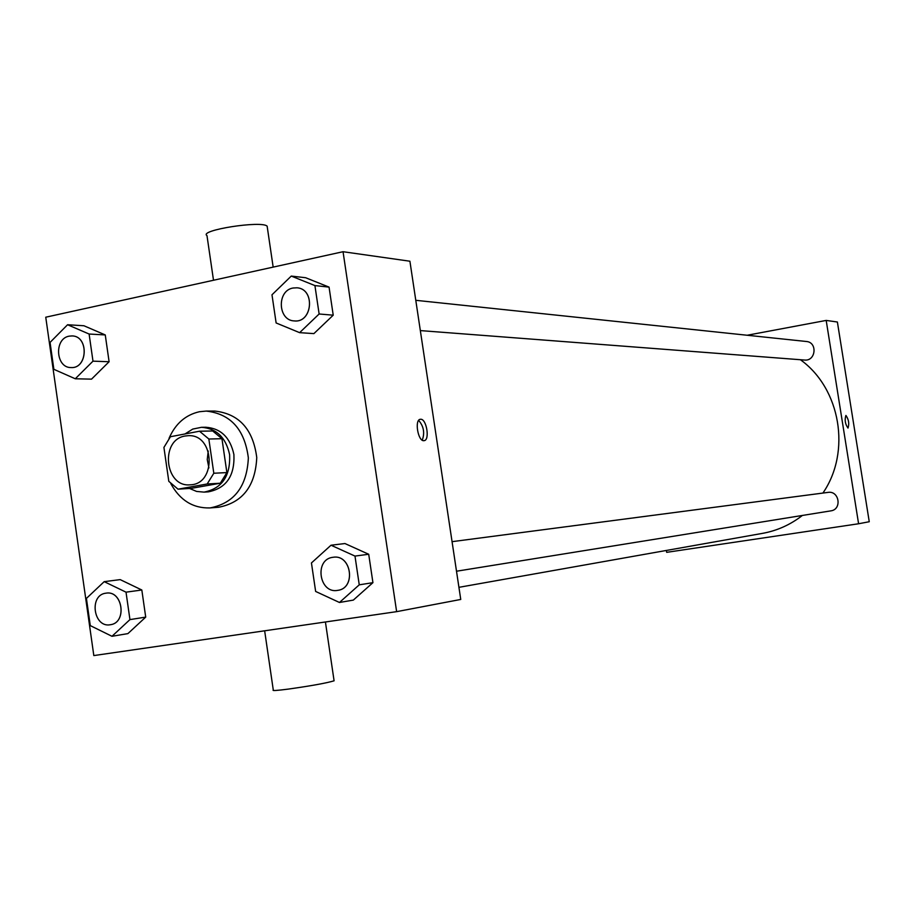<?xml version="1.0" encoding="UTF-8"?>
<svg xmlns="http://www.w3.org/2000/svg" width="915" height="915" viewBox="0 0 915 915"><rect width="100%" height="100%" fill="white"/><g stroke="black" fill="none" stroke-linecap="round" stroke-linejoin="round"><path stroke-width="1.37" d="M208.917 467.92L207.248 459.536L208.243 451.049M185.23 435.998L188.204 435.689C214.75 433.882 216.752 484.515 190.16 484.813C164.643 487.535 159.816 439.543 185.23 435.998M163.922 447.424L168.806 481.336L178.013 489.17L207.179 483.989L213.813 473.249L208.849 439.017L199.516 431.217L170.442 436.718L163.922 447.424M213.813 473.249L226.886 472.586L221.956 438.708L208.849 439.017M221.956 438.708L212.703 430.988L199.516 431.217M226.886 472.586L220.298 483.223L207.179 483.989M178.013 489.17L191.361 488.347L220.298 483.223M189.531 488.461L196.588 491.435L204.068 492.121C222.036 488.507 230.557 476.029 229.619 454.686C225.914 437.564 216.535 428.437 201.494 427.305L192.756 429.078L184.99 433.962M201.494 427.305L205.852 427.248C220.858 428.369 230.214 437.473 233.908 454.538C234.835 475.8 226.337 488.233 208.414 491.835L204.068 492.121M169.046 438.308C175.406 423.748 185.528 414.884 199.413 411.727L206.195 411.075C230.637 413.843 244.694 429.455 248.354 457.9C246.958 486.551 234.183 503.227 210.027 507.928C193.065 508.408 180.003 500.345 170.853 483.726M168.291 477.756L165.135 455.887M206.195 411.075L214.819 411.064C239.147 413.82 253.123 429.318 256.76 457.569C255.377 486.014 242.669 502.575 218.639 507.253L210.027 507.928M339.465 602.482L353.327 600.103L372.931 582.661L368.711 554.261L344.955 543.544L331.013 545.226L311.443 562.942L315.641 591.445L339.465 602.482L359.252 584.834L354.986 556.08L331.013 545.226M111.985 636.291L127.906 633.615L145.714 617.11L141.825 590.003L120.185 579.618L104.196 581.654L86.422 598.41L90.288 625.608L111.985 636.291L129.941 619.604L126.018 592.165L104.196 581.654M93.822 655.575L396.63 611.655L343.045 251.717L45.75 317.208L93.822 655.575M299.628 332.66L313.902 333.609L333.22 315.183L329.057 287.116L305.633 277.725L291.267 276.078L271.984 294.79L276.124 322.961L299.628 332.66L319.129 313.994L314.92 285.583L291.267 276.078M75.27 378.776L91.534 379.142L109.102 361.734L105.259 334.936L83.917 325.751L67.573 324.745L50.05 342.416L53.871 369.317L75.27 378.776L92.987 361.162L89.11 334.032L67.573 324.745M396.63 611.655L460.748 599.451L409.909 261.221L343.045 251.717M420.637 419.253C426.607 418.693 430.084 440.39 424.057 440.653C418.063 441.979 414.209 419.505 420.397 419.276L420.637 419.253M267.363 227.686L267.146 226.199C261.976 220.286 198.258 230.26 206.984 235.601L213.504 280.253M264.652 630.801L273.288 690.059C271.892 690.894 276.879 690.573 288.236 689.109C311.375 685.827 326.655 683.059 334.089 680.806L334.032 680.394M418.658 420.385C423.714 426.287 424.915 432.887 422.261 440.172M800.396 359.721C840.542 388.429 851.362 451.77 822.917 493.059M802.375 515.454C790.411 524.741 777.144 530.711 762.561 533.354L458.918 587.327M827.812 492.419L828.018 492.396C839.318 490.44 842.212 509.506 830.82 510.867L456.505 571.223M415.776 300.314L806.355 341.489C817.736 342.221 815.871 361.379 804.56 360.041L420.328 330.59M666.383 550.453L666.68 552.34L858.59 523.757L826.188 320.422L747.143 335.256M826.188 320.422L837.385 322.011L869.25 521.733L858.59 523.757M845.952 415.467C848.731 419.516 849.417 423.714 847.999 428.071C845.186 424.16 844.488 419.962 845.895 415.467L845.952 415.467M845.895 415.467L845.94 415.467C848.72 419.482 849.406 423.679 848.011 428.071M72.125 335.919L72.125 335.919C88.961 336.022 87.817 368.882 71.05 367.567L71.027 367.567C55.655 367.91 53.939 338.607 69.163 336.148L72.091 335.919C88.915 336.022 87.783 368.882 71.004 367.567L71.004 367.567M91.534 379.142L109.102 361.734L92.987 361.162M109.102 361.734L105.259 334.936L89.11 334.032M105.259 334.936L83.917 325.751M106.037 593.16L106.083 593.149C122.804 590.072 127.322 622.829 110.418 624.716L110.383 624.728C93.513 628.17 88.732 595.127 105.797 593.195L106.037 593.16C122.77 590.072 127.288 622.84 110.383 624.728M127.906 633.615L145.714 617.11L129.941 619.604M145.714 617.11L141.825 590.003L126.018 592.165M141.825 590.003L120.185 579.618M297.055 287.802L297.055 287.802C315.458 288.9 312.564 323.178 294.275 320.925L294.241 320.913C277.805 320.513 276.673 290.661 293.006 288.019L297.032 287.802C315.435 288.9 312.53 323.167 294.241 320.913M313.902 333.609L333.22 315.183L319.129 313.994M333.22 315.183L329.057 287.116L314.92 285.583M329.057 287.116L305.633 277.725M333.129 557.269L333.129 557.269C351.486 553.998 356.335 588.219 337.795 590.358L337.761 590.358C319.198 594.144 313.971 559.488 332.763 557.315L333.094 557.269C351.452 554.01 356.301 588.219 337.761 590.358M353.327 600.103L372.931 582.661L359.252 584.834M372.931 582.661L368.711 554.261L354.986 556.08M368.711 554.261L344.955 543.544M273.162 267.111L267.146 226.199M325.42 621.983L334.089 680.806M828.018 492.396L452.056 541.669"/></g></svg>
